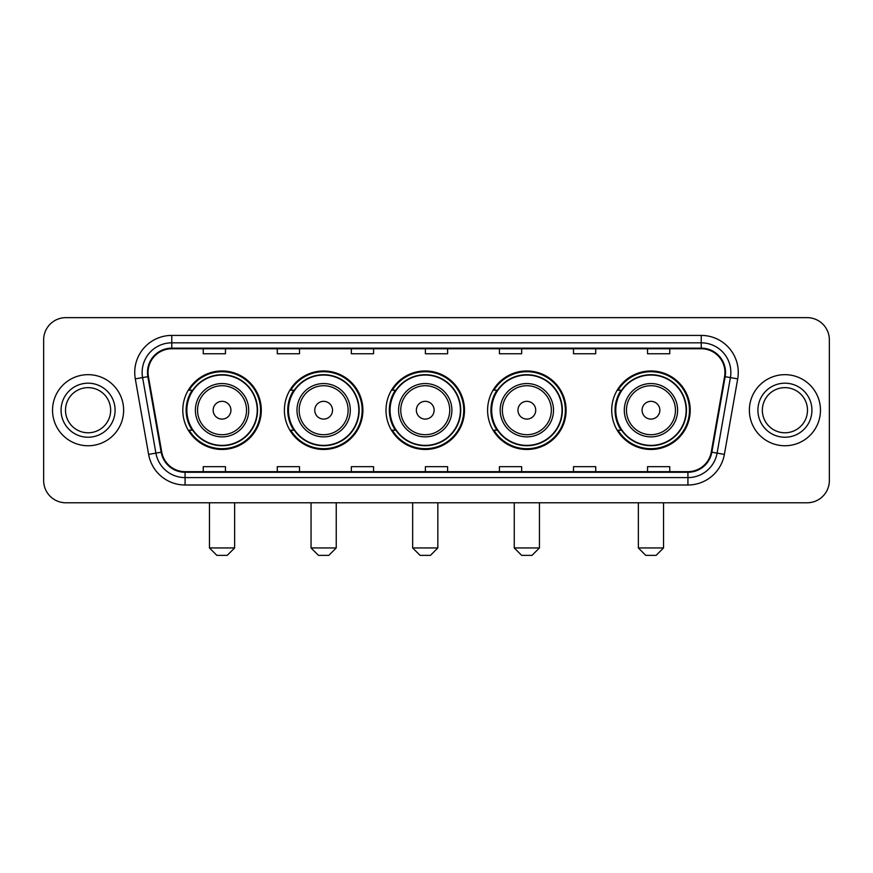 <?xml version="1.0" encoding="UTF-8"?>
<svg xmlns="http://www.w3.org/2000/svg" width="873" height="873" viewBox="0 0 873 873"><rect width="100%" height="100%" fill="white"/><g stroke="black" fill="none" stroke-linecap="round" stroke-linejoin="round"><path stroke-width="1.31" d="M611.711 410.212A39.252 39.252 0 0 0 650.952 449.464A39.252 39.252 0 0 0 690.205 410.212A39.252 39.252 0 0 0 650.952 370.96A39.252 39.252 0 0 0 611.711 410.212M487.592 410.212A39.252 39.252 0 0 0 526.845 449.464A39.252 39.252 0 0 0 566.097 410.212A39.252 39.252 0 0 0 526.845 370.96A39.252 39.252 0 0 0 487.592 410.212M385.997 410.212A39.252 39.252 0 0 0 425.249 449.464A39.252 39.252 0 0 0 464.491 410.212A39.252 39.252 0 0 0 425.249 370.96A39.252 39.252 0 0 0 385.997 410.212M284.391 410.212A39.252 39.252 0 0 0 323.643 449.464A39.252 39.252 0 0 0 362.895 410.212A39.252 39.252 0 0 0 323.643 370.96A39.252 39.252 0 0 0 284.391 410.212M182.795 410.212A39.252 39.252 0 0 0 222.048 449.464A39.252 39.252 0 0 0 261.289 410.212A39.252 39.252 0 0 0 222.048 370.96A39.252 39.252 0 0 0 182.795 410.212M192.213 430.203A35.913 35.913 0 0 1 192.213 390.22M293.808 430.203A35.913 35.913 0 0 1 293.808 390.22M395.404 430.203A35.913 35.913 0 0 1 395.404 390.22M497.01 430.203A35.913 35.913 0 0 1 497.01 390.22M621.118 430.203A35.913 35.913 0 0 1 621.118 390.22M43.65 339.859L43.65 480.565A22.218 22.218 0 0 0 65.868 502.783L807.132 502.783A22.218 22.218 0 0 0 829.35 480.565L829.35 339.859A22.218 22.218 0 0 0 807.132 317.641L65.868 317.641A22.218 22.218 0 0 0 43.65 339.859L43.65 480.565M52.533 410.212A35.542 35.542 0 0 0 88.086 445.754A35.542 35.542 0 0 0 123.628 410.212A35.542 35.542 0 0 0 88.086 374.67A35.542 35.542 0 0 0 52.533 410.212A35.542 35.542 0 0 0 88.086 445.754A35.542 35.542 0 0 0 123.628 410.212A35.542 35.542 0 0 0 88.086 374.67A35.542 35.542 0 0 0 52.533 410.212M749.372 410.212A35.542 35.542 0 0 0 784.914 445.754A35.542 35.542 0 0 0 820.467 410.212A35.542 35.542 0 0 0 784.914 374.67A35.542 35.542 0 0 0 749.372 410.212A35.542 35.542 0 0 0 784.914 445.754A35.542 35.542 0 0 0 820.467 410.212A35.542 35.542 0 0 0 784.914 374.67A35.542 35.542 0 0 0 749.372 410.212M148.061 372.444A23.702 23.702 0 0 1 171.763 348.753L701.237 348.753A23.702 23.702 0 0 1 724.579 376.558L711.255 452.094A23.702 23.702 0 0 1 687.924 471.671L185.076 471.671A23.702 23.702 0 0 1 161.745 452.094L148.421 376.558A23.702 23.702 0 0 1 148.061 372.444M147.472 372.444A24.291 24.291 0 0 0 147.843 376.667L161.156 452.192A24.291 24.291 0 0 0 185.076 472.271L687.924 472.271A24.291 24.291 0 0 0 711.844 452.192L725.157 376.667A24.291 24.291 0 0 0 701.237 348.152L171.763 348.152A24.291 24.291 0 0 0 147.472 372.444M135.293 378.871A37.026 37.026 0 0 1 171.763 335.418L701.237 335.418A37.026 37.026 0 0 1 737.707 378.871L724.383 454.407A37.026 37.026 0 0 1 687.924 485.006L185.076 485.006A37.026 37.026 0 0 1 148.617 454.407L135.293 378.871L142.594 377.583A29.617 29.617 0 0 1 171.763 342.827L701.237 342.827A29.617 29.617 0 0 1 730.406 377.583L717.093 453.12A29.617 29.617 0 0 1 687.924 477.596L185.076 477.596A29.617 29.617 0 0 1 155.907 453.12L142.594 377.583A29.617 29.617 0 0 1 142.135 372.444M807.132 317.641L65.868 317.641M65.868 502.783L807.132 502.783M829.35 480.565L829.35 339.859M711.844 452.192L717.093 453.12L730.406 377.583L737.707 378.871M425.391 348.753L425.391 353.761L447.609 353.761L447.609 348.753M351.339 348.753L351.339 353.761L373.557 353.761L373.557 348.753M277.287 348.753L277.287 353.761L299.504 353.761L299.504 348.753M203.234 348.753L203.234 353.761L225.452 353.761L225.452 348.753M499.443 348.753L499.443 353.761L521.661 353.761L521.661 348.753M573.496 348.753L573.496 353.761L595.713 353.761L595.713 348.753M647.548 348.753L647.548 353.761L669.766 353.761L669.766 348.753M447.609 471.671L447.609 466.662L425.391 466.662L425.391 471.671M373.557 471.671L373.557 466.662L351.339 466.662L351.339 471.671M299.504 471.671L299.504 466.662L277.287 466.662L277.287 471.671M225.452 471.671L225.452 466.662L203.234 466.662L203.234 471.671M521.661 471.671L521.661 466.662L499.443 466.662L499.443 471.671M595.713 471.671L595.713 466.662L573.496 466.662L573.496 471.671M669.766 471.671L669.766 466.662L647.548 466.662L647.548 471.671M110.653 410.212A22.567 22.567 0 0 0 88.086 387.645A22.567 22.567 0 0 0 65.508 410.212A22.567 22.567 0 0 0 88.086 432.779A22.567 22.567 0 0 0 110.653 410.212A22.567 22.567 0 0 1 88.086 432.779A22.567 22.567 0 0 1 65.508 410.212M227.231 555.359L216.864 555.359L209.455 547.949L234.63 547.949L227.231 555.359M230.93 410.212A8.883 8.883 0 0 0 222.048 401.329A8.883 8.883 0 0 0 213.154 410.212A8.883 8.883 0 0 0 222.048 419.095A8.883 8.883 0 0 0 230.93 410.212M248.707 410.212A26.659 26.659 0 0 0 222.048 383.553A26.659 26.659 0 0 0 195.388 410.212A26.659 26.659 0 0 0 222.048 436.871A26.659 26.659 0 0 0 248.707 410.212A26.659 26.659 0 0 1 222.048 436.871A26.659 26.659 0 0 1 195.388 410.212M257.219 410.212A35.171 35.171 0 0 0 222.048 375.041A35.171 35.171 0 0 0 186.866 410.212A35.171 35.171 0 0 0 222.048 445.383A35.171 35.171 0 0 0 257.219 410.212M260.547 410.212A38.51 38.51 0 0 1 189.135 430.203L192.704 430.203A35.509 35.509 0 0 0 245.531 436.838A35.509 35.509 0 0 0 245.531 383.585A35.509 35.509 0 0 0 192.704 390.22L189.135 390.22A38.51 38.51 0 0 1 260.547 410.212M328.826 555.359L318.459 555.359L311.05 547.949L336.236 547.949L328.826 555.359M332.526 410.212A8.883 8.883 0 0 0 323.643 401.329A8.883 8.883 0 0 0 314.76 410.212A8.883 8.883 0 0 0 323.643 419.095A8.883 8.883 0 0 0 332.526 410.212M350.302 410.212A26.659 26.659 0 0 0 323.643 383.553A26.659 26.659 0 0 0 296.984 410.212A26.659 26.659 0 0 0 323.643 436.871A26.659 26.659 0 0 0 350.302 410.212A26.659 26.659 0 0 1 323.643 436.871A26.659 26.659 0 0 1 296.984 410.212M358.814 410.212A35.171 35.171 0 0 0 323.643 375.041A35.171 35.171 0 0 0 288.472 410.212A35.171 35.171 0 0 0 323.643 445.383A35.171 35.171 0 0 0 358.814 410.212M362.153 410.212A38.51 38.51 0 0 1 290.731 430.203L294.299 430.203A35.509 35.509 0 0 0 347.138 436.838A35.509 35.509 0 0 0 347.138 383.585A35.509 35.509 0 0 0 294.299 390.22L290.731 390.22A38.51 38.51 0 0 1 362.153 410.212M430.433 555.359L420.055 555.359L412.656 547.949L437.831 547.949L430.433 555.359M434.132 410.212A8.883 8.883 0 0 0 425.249 401.329A8.883 8.883 0 0 0 416.356 410.212A8.883 8.883 0 0 0 425.249 419.095A8.883 8.883 0 0 0 434.132 410.212M451.898 410.212A26.659 26.659 0 0 0 425.249 383.553A26.659 26.659 0 0 0 398.59 410.212A26.659 26.659 0 0 0 425.249 436.871A26.659 26.659 0 0 0 451.898 410.212A26.659 26.659 0 0 1 425.249 436.871A26.659 26.659 0 0 1 398.59 410.212M460.42 410.212A35.171 35.171 0 0 0 425.249 375.041A35.171 35.171 0 0 0 390.067 410.212A35.171 35.171 0 0 0 425.249 445.383A35.171 35.171 0 0 0 460.42 410.212M463.749 410.212A38.51 38.51 0 0 1 392.337 430.203L395.906 430.203A35.509 35.509 0 0 0 448.733 436.838A35.509 35.509 0 0 0 448.733 383.585A35.509 35.509 0 0 0 395.906 390.22L392.337 390.22A38.51 38.51 0 0 1 463.749 410.212M532.028 555.359L521.661 555.359L514.252 547.949L539.438 547.949L532.028 555.359M535.727 410.212A8.883 8.883 0 0 0 526.845 401.329A8.883 8.883 0 0 0 517.962 410.212A8.883 8.883 0 0 0 526.845 419.095A8.883 8.883 0 0 0 535.727 410.212M553.504 410.212A26.659 26.659 0 0 0 526.845 383.553A26.659 26.659 0 0 0 500.185 410.212A26.659 26.659 0 0 0 526.845 436.871A26.659 26.659 0 0 0 553.504 410.212A26.659 26.659 0 0 1 526.845 436.871A26.659 26.659 0 0 1 500.185 410.212M562.016 410.212A35.171 35.171 0 0 0 526.845 375.041A35.171 35.171 0 0 0 491.674 410.212A35.171 35.171 0 0 0 526.845 445.383A35.171 35.171 0 0 0 562.016 410.212M565.355 410.212A38.51 38.51 0 0 1 493.932 430.203L497.501 430.203A35.509 35.509 0 0 0 550.339 436.838A35.509 35.509 0 0 0 550.339 383.585A35.509 35.509 0 0 0 497.501 390.22L493.932 390.22A38.51 38.51 0 0 1 565.355 410.212M656.136 555.359L645.769 555.359L638.37 547.949L663.545 547.949L656.136 555.359M659.846 410.212A8.883 8.883 0 0 0 650.952 401.329A8.883 8.883 0 0 0 642.07 410.212A8.883 8.883 0 0 0 650.952 419.095A8.883 8.883 0 0 0 659.846 410.212M677.612 410.212A26.659 26.659 0 0 0 650.952 383.553A26.659 26.659 0 0 0 624.293 410.212A26.659 26.659 0 0 0 650.952 436.871A26.659 26.659 0 0 0 677.612 410.212A26.659 26.659 0 0 1 650.952 436.871A26.659 26.659 0 0 1 624.293 410.212M686.134 410.212A35.171 35.171 0 0 0 650.952 375.041A35.171 35.171 0 0 0 615.781 410.212A35.171 35.171 0 0 0 650.952 445.383A35.171 35.171 0 0 0 686.134 410.212M689.463 410.212A38.51 38.51 0 0 1 618.051 430.203L621.62 430.203A35.509 35.509 0 0 0 674.447 436.838A35.509 35.509 0 0 0 674.447 383.585A35.509 35.509 0 0 0 621.62 390.22L618.051 390.22A38.51 38.51 0 0 1 689.463 410.212M807.492 410.212A22.567 22.567 0 0 0 784.914 387.645A22.567 22.567 0 0 0 762.347 410.212A22.567 22.567 0 0 0 784.914 432.779A22.567 22.567 0 0 0 807.492 410.212A22.567 22.567 0 0 1 784.914 432.779A22.567 22.567 0 0 1 762.347 410.212M701.237 335.418L701.237 348.152M142.594 377.583L147.843 376.667M185.076 485.006L185.076 472.271M687.924 472.271L687.924 485.006M148.617 454.407L161.156 452.192M725.157 376.667L730.406 377.583M171.763 335.418L171.763 348.152M717.093 453.12L724.383 454.407M115.094 410.212A27.019 27.019 0 0 0 88.086 383.192A27.019 27.019 0 0 0 61.066 410.212A27.019 27.019 0 0 0 88.086 437.231A27.019 27.019 0 0 0 115.094 410.212M246.535 410.212A24.488 24.488 0 0 0 222.048 385.724A24.488 24.488 0 0 0 197.549 410.212A24.488 24.488 0 0 0 222.048 434.699A24.488 24.488 0 0 0 246.535 410.212M348.131 410.212A24.488 24.488 0 0 0 323.643 385.724A24.488 24.488 0 0 0 299.155 410.212A24.488 24.488 0 0 0 323.643 434.699A24.488 24.488 0 0 0 348.131 410.212M449.737 410.212A24.488 24.488 0 0 0 425.249 385.724A24.488 24.488 0 0 0 400.751 410.212A24.488 24.488 0 0 0 425.249 434.699A24.488 24.488 0 0 0 449.737 410.212M551.332 410.212A24.488 24.488 0 0 0 526.845 385.724A24.488 24.488 0 0 0 502.357 410.212A24.488 24.488 0 0 0 526.845 434.699A24.488 24.488 0 0 0 551.332 410.212M675.451 410.212A24.488 24.488 0 0 0 650.952 385.724A24.488 24.488 0 0 0 626.465 410.212A24.488 24.488 0 0 0 650.952 434.699A24.488 24.488 0 0 0 675.451 410.212M811.934 410.212A27.019 27.019 0 0 0 784.914 383.192A27.019 27.019 0 0 0 757.906 410.212A27.019 27.019 0 0 0 784.914 437.231A27.019 27.019 0 0 0 811.934 410.212M234.63 502.783L234.63 547.949M209.455 502.783L209.455 547.949M336.236 502.783L336.236 547.949M311.05 502.783L311.05 547.949M437.831 502.783L437.831 547.949M412.656 502.783L412.656 547.949M539.438 502.783L539.438 547.949M514.252 502.783L514.252 547.949M663.545 502.783L663.545 547.949M638.37 502.783L638.37 547.949"/></g></svg>
